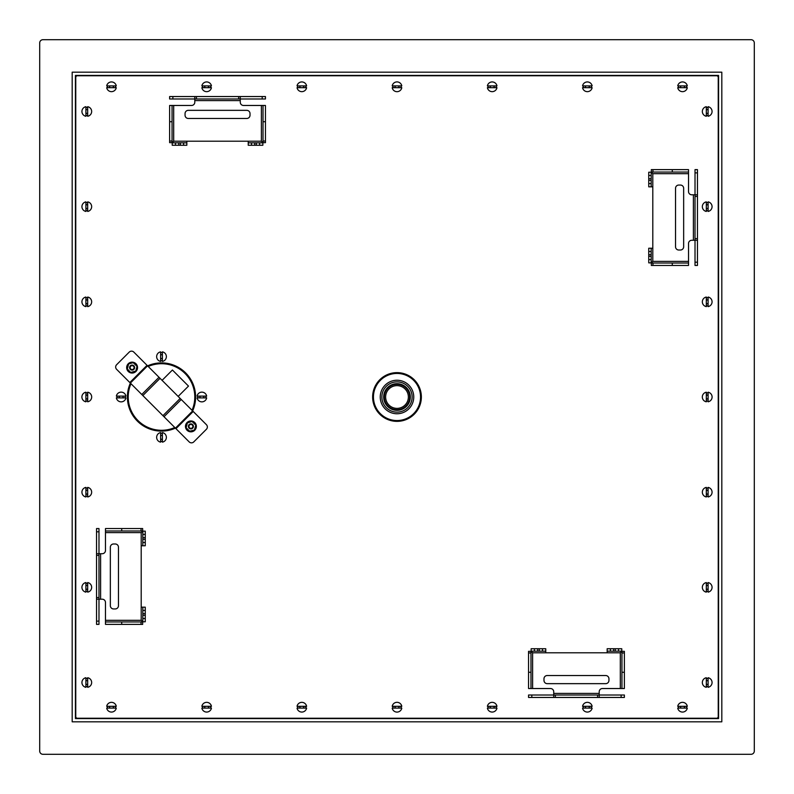 <?xml version="1.0" encoding="UTF-8"?>
<svg xmlns="http://www.w3.org/2000/svg" width="794" height="794" viewBox="0 0 794 794"><rect width="100%" height="100%" fill="white"/><g stroke="black" fill="none" stroke-linecap="round" stroke-linejoin="round"><path stroke-width="1.19" d="M107.438 706.313A4.139 4.139 0 0 0 107.438 708.099L107.438 706.313M109.661 708.099L109.661 706.313M109.602 707.95A2.035 2.035 0 0 1 109.453 707.206M113.304 706.313L113.304 708.099M113.373 706.452A2.035 2.035 0 0 1 113.512 707.196M106.694 706.313L116.271 706.313A4.873 4.873 0 0 0 106.694 706.313M106.694 708.099L116.271 708.099A4.873 4.873 0 0 1 106.694 708.099M145.262 545.766L142.831 545.766L142.831 542.52L145.262 542.52L145.262 545.766L141.203 545.766L141.203 607.162L145.262 607.162L145.262 615.281L142.831 615.281L142.831 613.653L145.262 613.653M75.43 718.57L718.57 718.57L718.57 75.43L75.43 75.43L75.43 718.57M721.815 72.185L72.185 72.185L72.185 721.815L721.815 721.815L721.815 72.185M706.313 401.039A4.139 4.139 0 0 0 708.099 401.039L706.313 401.039M706.313 395.174L708.099 395.174M706.313 392.961L708.099 392.961A4.139 4.139 0 0 0 706.313 392.961M708.099 398.826L706.313 398.826M169.628 141.044L172.06 141.044L172.06 142.672L169.628 142.672L169.628 105.473L191.553 105.473A3.245 3.245 0 0 0 194.798 102.228L194.798 96.54L196.426 96.54L196.426 98.982L169.628 98.982L169.628 96.54L172.874 96.54L172.874 98.982M254.725 145.262L254.725 142.831L262.854 142.831L262.854 145.262L248.234 145.262L248.234 142.831L251.48 142.831L251.48 145.262M185.052 115.219L185.052 113.592A3.245 3.245 0 0 1 188.307 110.346L246.775 110.346A3.245 3.245 0 0 1 250.021 113.592L250.021 115.219A3.245 3.245 0 0 1 246.775 118.465L188.307 118.465A3.245 3.245 0 0 1 185.052 115.219M262.199 98.982L262.199 96.54L265.444 96.54L265.444 98.982L240.274 98.982L240.274 102.228A3.245 3.245 0 0 0 243.52 105.473L265.444 105.473L265.444 142.672L263.012 142.672L263.012 141.044L265.444 141.044M194.798 96.54L172.874 96.54M238.647 96.54L240.274 96.54L240.274 98.982L238.647 98.982L238.647 96.54L196.426 96.54M262.199 96.54L240.274 96.54L240.274 98.982M172.06 142.672L173.688 141.203L172.229 142.831L175.474 142.831L175.474 145.262L172.229 145.262L172.229 142.831L172.229 145.262M248.234 145.262L248.234 141.203L186.838 141.203L186.838 145.262L178.719 145.262L178.719 142.831L180.347 142.831L180.347 145.262M172.06 141.044L172.06 121.72L169.628 121.72M172.06 105.473L172.06 121.72M254.725 142.831L251.48 142.831M259.598 142.831L259.598 145.262L259.598 142.831M238.647 98.982L196.426 98.982M183.593 145.262L183.593 142.831L180.347 142.831M183.593 142.831L186.838 142.831L186.838 145.262M175.474 142.831L178.719 142.831M178.719 145.262L175.474 145.262M256.353 142.831L256.353 145.262M265.444 121.72L263.012 121.72L263.012 141.044M263.012 121.72L263.012 105.473M262.854 145.262L262.854 142.831L261.385 141.203L263.012 142.672M87.687 106.694A4.873 4.873 0 0 1 87.687 116.271L87.687 106.694M87.687 113.304L85.901 113.304M87.687 115.527L85.901 115.527A4.139 4.139 0 0 0 87.687 115.527M85.901 109.661L87.687 109.661M85.901 107.438L87.687 107.438A4.139 4.139 0 0 0 85.901 107.438M297.78 706.313A4.139 4.139 0 0 0 297.78 708.099L297.78 706.313M303.655 706.313L303.655 708.099M305.869 706.313L305.869 708.099A4.139 4.139 0 0 0 305.869 706.313M300.003 708.099L300.003 706.313M300.092 706.313A1.945 1.945 0 0 0 300.092 708.099M303.556 708.099A1.945 1.945 0 0 0 303.556 706.313M303.715 706.452A2.035 2.035 0 0 1 303.854 707.196M299.943 707.95A2.035 2.035 0 0 1 299.795 707.206M141.044 624.372L141.044 621.94L142.672 621.94L142.672 624.372L105.473 624.372L105.473 602.447A3.245 3.245 0 0 0 102.228 599.202L96.54 599.202L96.54 597.574L98.982 597.574L98.982 624.372L96.54 624.372L96.54 621.126L98.982 621.126M145.262 539.275L142.831 539.275L142.831 531.146L145.262 531.146L145.262 542.52M115.219 608.948L113.592 608.948A3.245 3.245 0 0 1 110.346 605.693L110.346 547.225A3.245 3.245 0 0 1 113.592 543.979L115.219 543.979A3.245 3.245 0 0 1 118.465 547.225L118.465 605.693A3.245 3.245 0 0 1 115.219 608.948M98.982 531.801L96.54 531.801L96.54 528.556L98.982 528.556L98.982 553.726L102.228 553.726A3.245 3.245 0 0 0 105.473 550.48L105.473 528.556L142.672 528.556L142.672 530.988L141.044 530.988L141.044 528.556M96.54 599.202L96.54 621.126M96.54 555.353L96.54 553.726L98.982 553.726L98.982 555.353L96.54 555.353L96.54 597.574M96.54 531.801L96.54 553.726L98.982 553.726M142.672 621.94L141.203 620.312L142.831 621.771L142.831 618.526L145.262 618.526L145.262 621.771L142.831 621.771L145.262 621.771M141.044 621.94L121.72 621.94L121.72 624.372M105.473 621.94L121.72 621.94M142.831 539.275L142.831 542.52M98.982 555.353L98.982 597.574M145.262 534.402L142.831 534.402M145.262 610.407L142.831 610.407L142.831 613.653M142.831 610.407L142.831 607.162L145.262 607.162M142.831 618.526L142.831 615.281M145.262 615.281L145.262 618.526M142.831 537.647L145.262 537.647M121.72 528.556L121.72 530.988L141.044 530.988M121.72 530.988L105.473 530.988M142.831 531.146L141.203 532.615L142.672 530.988M392.206 706.313A4.873 4.873 0 0 1 401.794 706.313L392.206 706.313M398.826 706.313L398.826 708.099M401.039 706.313L401.039 708.099A4.139 4.139 0 0 0 401.039 706.313M395.174 708.099L395.174 706.313M392.961 708.099L392.961 706.313A4.139 4.139 0 0 0 392.961 708.099M125.194 397.893A4.139 4.139 0 0 0 125.194 396.107L125.194 397.893M119.328 397.893L119.328 396.107M117.105 397.893L117.105 396.107A4.139 4.139 0 0 0 117.105 397.893M122.971 396.107L122.971 397.893M122.881 397.893A1.945 1.945 0 0 0 122.881 396.107M119.418 396.107A1.945 1.945 0 0 0 119.418 397.893M119.259 397.744A2.035 2.035 0 0 1 119.12 397M123.04 396.256A2.035 2.035 0 0 1 123.179 397M197.081 396.107A4.873 4.873 0 0 1 206.658 396.107L197.081 396.107M203.691 396.107L203.691 397.893M205.914 396.107L205.914 397.893A4.139 4.139 0 0 0 205.914 396.107M200.038 397.893L200.038 396.107M197.825 397.893L197.825 396.107A4.139 4.139 0 0 0 197.825 397.893M305.869 87.687A4.139 4.139 0 0 0 305.869 85.901L305.869 87.687M300.003 87.687L300.003 85.901M297.78 87.687L297.78 85.901A4.139 4.139 0 0 0 297.78 87.687M303.655 85.901L303.655 87.687M706.313 211.442A4.873 4.873 0 0 1 706.313 201.865L706.313 211.442M706.313 204.832L708.099 204.832M706.313 202.609L708.099 202.609A4.139 4.139 0 0 0 706.313 202.609M708.099 208.475L706.313 208.475M708.099 210.698L706.313 210.698A4.139 4.139 0 0 0 708.099 210.698M87.687 392.961A4.139 4.139 0 0 0 85.901 392.961L87.687 392.961M87.687 398.826L85.901 398.826M87.687 401.039L85.901 401.039A4.139 4.139 0 0 0 87.687 401.039M85.901 395.174L87.687 395.174M706.313 592.135A4.873 4.873 0 0 1 706.313 582.558L706.313 592.135M706.313 585.525L708.099 585.525M706.313 583.302L708.099 583.302A4.139 4.139 0 0 0 706.313 583.302M708.099 589.168L706.313 589.168M708.099 591.391L706.313 591.391A4.139 4.139 0 0 0 708.099 591.391M706.313 496.22A4.139 4.139 0 0 0 708.099 496.22L706.313 496.22M706.313 490.345L708.099 490.345M706.313 488.131L708.099 488.131A4.139 4.139 0 0 0 706.313 488.131M708.099 493.997L706.313 493.997M87.687 201.865A4.873 4.873 0 0 1 87.687 211.442L87.687 201.865M87.687 208.475L85.901 208.475M87.687 210.698L85.901 210.698A4.139 4.139 0 0 0 87.687 210.698M85.901 204.832L87.687 204.832M85.901 202.609L87.687 202.609A4.139 4.139 0 0 0 85.901 202.609M85.901 300.003L87.687 300.003M85.901 297.78L87.687 297.78A4.139 4.139 0 0 0 85.901 297.78M86.05 299.943A2.035 2.035 0 0 1 86.794 299.795M87.687 303.655L85.901 303.655M87.548 303.715A2.035 2.035 0 0 1 86.804 303.854M87.687 297.035L87.687 306.613A4.873 4.873 0 0 0 87.687 297.035M85.901 297.035L85.901 306.613A4.873 4.873 0 0 1 85.901 297.035M85.901 201.865L85.901 211.442A4.873 4.873 0 0 1 85.901 201.865M115.527 87.687A4.139 4.139 0 0 0 115.527 85.901L115.527 87.687M113.304 85.901L113.304 87.687M113.373 86.05A2.035 2.035 0 0 1 113.512 86.794M109.602 87.548A2.035 2.035 0 0 1 109.453 86.804M109.661 87.687L109.661 85.901M116.271 87.687L106.694 87.687A4.873 4.873 0 0 0 116.271 87.687M116.271 85.901L106.694 85.901A4.873 4.873 0 0 1 116.271 85.901M395.174 87.687L395.174 85.901M392.961 87.687L392.961 85.901A4.139 4.139 0 0 0 392.961 87.687M398.826 85.901L398.826 87.687M401.039 85.901L401.039 87.687A4.139 4.139 0 0 0 401.039 85.901M687.306 85.901L677.729 85.901A4.873 4.873 0 0 1 687.306 85.901M687.306 87.687A4.873 4.873 0 0 1 677.729 87.687L687.306 87.687M680.696 87.687L680.696 85.901M678.473 87.687L678.473 85.901A4.139 4.139 0 0 0 678.473 87.687M686.562 87.687A4.139 4.139 0 0 0 686.562 85.901L686.562 87.687M210.698 87.687A4.139 4.139 0 0 0 210.698 85.901L210.698 87.687M204.832 87.687L204.832 85.901M202.609 87.687L202.609 85.901A4.139 4.139 0 0 0 202.609 87.687M208.475 85.901L208.475 87.687M306.613 87.687A4.873 4.873 0 0 1 297.035 87.687L306.613 87.687M125.938 396.107L116.361 396.107A4.873 4.873 0 0 1 125.938 396.107M125.938 397.893A4.873 4.873 0 0 1 116.361 397.893L125.938 397.893M297.035 708.099L306.613 708.099A4.873 4.873 0 0 1 297.035 708.099M297.035 706.313A4.873 4.873 0 0 1 306.613 706.313L297.035 706.313M708.099 687.306L708.099 677.729A4.873 4.873 0 0 1 708.099 687.306M706.313 687.306A4.873 4.873 0 0 1 706.313 677.729L706.313 687.306M706.313 680.696L708.099 680.696M706.313 678.473L708.099 678.473A4.139 4.139 0 0 0 706.313 678.473M87.687 678.473A4.139 4.139 0 0 0 85.901 678.473L87.687 678.473M77.375 75.758A1.628 1.628 0 0 0 75.758 77.375L75.758 716.625A1.628 1.628 0 0 0 77.375 718.242L716.625 718.242A1.628 1.628 0 0 0 718.242 716.625L718.242 77.375A1.628 1.628 0 0 0 716.625 75.758L77.375 75.758M162.403 433.316A4.139 4.139 0 0 0 160.616 433.316L162.403 433.316M162.403 439.181L160.616 439.181M162.403 441.404L160.616 441.404A4.139 4.139 0 0 0 162.403 441.404M160.616 435.539L162.403 435.539M162.403 435.628A1.945 1.945 0 0 0 160.616 435.628M160.616 439.092A1.945 1.945 0 0 0 162.403 439.092M162.254 439.251A2.035 2.035 0 0 1 161.51 439.39M160.755 435.469A2.035 2.035 0 0 1 161.51 435.33M175.434 428.155L192.664 410.925L206.41 424.681A3.245 3.245 0 0 1 206.41 429.266L193.776 441.901A3.245 3.245 0 0 1 189.18 441.901L116.609 369.319A3.245 3.245 0 0 1 116.609 364.734L129.233 352.099A3.245 3.245 0 0 1 133.829 352.099L147.575 365.845L130.355 383.075M192.664 410.925L147.575 365.845M178.154 396.424L188.496 386.092L172.417 370.014L162.085 380.346M148.21 366.481A33.298 33.298 0 0 1 192.029 410.3M174.799 427.519A33.298 33.298 0 0 1 130.98 383.701M148.15 366.411A33.378 33.378 0 0 1 192.088 410.359M174.869 427.589A33.378 33.378 0 0 1 130.921 383.641M189.617 431.202L186.104 427.688L189.617 431.202L194.55 430.05L189.567 431.38L185.925 427.738L187.394 422.884L186.104 427.688M194.421 429.911L195.89 425.068L192.237 421.416L187.394 422.884M195.89 425.068L194.55 430.05L195.89 425.068M190.907 428.919A2.521 2.521 0 0 1 188.625 425.336A2.521 2.521 0 0 1 192.833 424.78A2.521 2.521 0 0 1 190.907 428.919M87.687 392.206A4.873 4.873 0 0 1 87.687 401.794L87.687 392.206M680.696 708.099L680.696 706.313M678.473 708.099L678.473 706.313A4.139 4.139 0 0 0 678.473 708.099M680.627 707.95A2.035 2.035 0 0 1 680.488 707.206M684.339 706.313L684.339 708.099M684.398 706.452A2.035 2.035 0 0 1 684.547 707.196M677.729 706.313L687.306 706.313A4.873 4.873 0 0 0 677.729 706.313M677.729 708.099L687.306 708.099A4.873 4.873 0 0 1 677.729 708.099M160.616 432.571L160.616 442.149A4.873 4.873 0 0 1 160.616 432.571M162.403 432.571A4.873 4.873 0 0 1 162.403 442.149L162.403 432.571M85.901 392.206L85.901 401.794A4.873 4.873 0 0 1 85.901 392.206M86.05 395.114A2.035 2.035 0 0 1 86.794 394.965M87.548 398.886A2.035 2.035 0 0 1 86.804 399.035M87.687 395.263A1.945 1.945 0 0 0 85.901 395.263M85.901 398.737A1.945 1.945 0 0 0 87.687 398.737M680.786 706.313A1.945 1.945 0 0 0 680.786 708.099M684.249 708.099A1.945 1.945 0 0 0 684.249 706.313M754.3 42.945L754.3 751.055A3.245 3.245 0 0 1 751.055 754.3L42.945 754.3A3.245 3.245 0 0 1 39.7 751.055L39.7 42.945A3.245 3.245 0 0 1 42.945 39.7L751.055 39.7A3.245 3.245 0 0 1 754.3 42.945M706.313 589.079A1.945 1.945 0 0 0 708.099 589.079M708.099 585.615A1.945 1.945 0 0 0 706.313 585.615M707.95 589.227A2.035 2.035 0 0 1 707.206 589.376M706.452 585.456A2.035 2.035 0 0 1 707.196 585.317M706.313 684.249A1.945 1.945 0 0 0 708.099 684.249M708.099 680.786A1.945 1.945 0 0 0 706.313 680.786M708.099 684.339L706.313 684.339M708.099 686.562L706.313 686.562A4.139 4.139 0 0 0 708.099 686.562M397 381.874A15.126 15.126 0 0 0 383.899 404.563A15.126 15.126 0 0 0 410.101 404.563A15.126 15.126 0 0 0 397 381.874M397 380.247A16.753 16.753 0 0 1 411.51 405.377A16.753 16.753 0 0 1 382.49 405.377A16.753 16.753 0 0 1 397 380.247M137.263 369.349A5.439 5.439 0 0 1 128.013 371.185A5.439 5.439 0 0 1 131.05 362.263A5.439 5.439 0 0 1 137.263 369.349A5.439 5.439 0 0 1 128.013 371.185A5.439 5.439 0 0 1 131.05 362.263A5.439 5.439 0 0 1 137.263 369.349M133.481 368.982A1.945 1.945 0 0 0 132.608 365.716A1.945 1.945 0 0 0 130.226 368.108A1.945 1.945 0 0 0 133.481 368.982M133.829 369.319A2.432 2.432 0 0 1 129.759 368.227A2.432 2.432 0 0 1 132.737 365.25A2.432 2.432 0 0 1 133.829 369.319A2.432 2.432 0 0 1 129.759 368.227A2.432 2.432 0 0 1 132.737 365.25A2.432 2.432 0 0 1 133.829 369.319M160.616 361.429A4.873 4.873 0 0 1 160.616 351.851L160.616 361.429M160.616 354.819L162.403 354.819M160.616 352.596L162.403 352.596A4.139 4.139 0 0 0 160.616 352.596M162.403 358.461L160.616 358.461M162.403 360.684L160.616 360.684A4.139 4.139 0 0 0 162.403 360.684M397 383.681A13.319 13.319 0 0 1 408.533 403.66A13.319 13.319 0 0 1 385.467 403.66A13.319 13.319 0 0 1 397 383.681M397 372.634A24.366 24.366 0 0 1 418.101 409.178A24.366 24.366 0 0 1 375.899 409.178A24.366 24.366 0 0 1 397 372.634M397 373.448A23.552 23.552 0 0 0 376.604 408.771A23.552 23.552 0 0 0 417.396 408.771A23.552 23.552 0 0 0 397 373.448M397 385.636A11.364 11.364 0 0 1 406.846 402.687A11.364 11.364 0 0 1 387.154 402.687A11.364 11.364 0 0 1 397 385.636M160.616 358.372A1.945 1.945 0 0 0 162.403 358.372M162.403 354.908A1.945 1.945 0 0 0 160.616 354.908M162.254 358.531A2.035 2.035 0 0 1 161.51 358.67M160.755 354.749A2.035 2.035 0 0 1 161.51 354.61M87.687 583.302A4.139 4.139 0 0 0 85.901 583.302L87.687 583.302M162.403 361.429L162.403 351.851A4.873 4.873 0 0 1 162.403 361.429M192.158 410.419A33.457 33.457 0 0 0 148.091 366.352M130.861 383.581A33.457 33.457 0 0 0 174.928 427.648M204.921 706.313A1.945 1.945 0 0 0 204.921 708.099M208.385 708.099A1.945 1.945 0 0 0 208.385 706.313M208.544 706.452A2.035 2.035 0 0 1 208.683 707.196M204.773 707.95A2.035 2.035 0 0 1 204.624 707.206M204.832 708.099L204.832 706.313M202.609 708.099L202.609 706.313A4.139 4.139 0 0 0 202.609 708.099M208.475 706.313L208.475 708.099M201.865 706.313L211.442 706.313A4.873 4.873 0 0 0 201.865 706.313M201.865 708.099L211.442 708.099A4.873 4.873 0 0 1 201.865 708.099M395.263 706.313A1.945 1.945 0 0 0 395.263 708.099M398.737 708.099A1.945 1.945 0 0 0 398.737 706.313M706.313 303.556A1.945 1.945 0 0 0 708.099 303.556M708.099 300.092A1.945 1.945 0 0 0 706.313 300.092M87.687 109.751A1.945 1.945 0 0 0 85.901 109.751M85.901 113.214A1.945 1.945 0 0 0 87.687 113.214M652.956 169.628L652.956 172.06L651.328 172.06L651.328 169.628L688.527 169.628L688.527 191.553A3.245 3.245 0 0 0 691.773 194.798L697.46 194.798L697.46 196.426L695.018 196.426L695.018 169.628L697.46 169.628L697.46 172.874L695.018 172.874M706.313 115.527A4.139 4.139 0 0 0 708.099 115.527L706.313 115.527M708.099 107.438A4.139 4.139 0 0 0 706.313 107.438L708.099 107.438M496.22 87.687A4.139 4.139 0 0 0 496.22 85.901L496.22 87.687M488.131 85.901A4.139 4.139 0 0 0 488.131 87.687L488.131 85.901M706.313 305.869A4.139 4.139 0 0 0 708.099 305.869L706.313 305.869M708.099 297.78A4.139 4.139 0 0 0 706.313 297.78L708.099 297.78M87.687 488.131A4.139 4.139 0 0 0 85.901 488.131L87.687 488.131M85.901 496.22A4.139 4.139 0 0 0 87.687 496.22L85.901 496.22M488.131 706.313A4.139 4.139 0 0 0 488.131 708.099L488.131 706.313M496.22 708.099A4.139 4.139 0 0 0 496.22 706.313L496.22 708.099M210.698 708.099A4.139 4.139 0 0 0 210.698 706.313L210.698 708.099M115.527 708.099A4.139 4.139 0 0 0 115.527 706.313L115.527 708.099M130.365 383.085A34.102 34.102 0 0 0 175.424 428.135M192.644 410.915A34.102 34.102 0 0 0 147.595 365.865M85.901 686.562A4.139 4.139 0 0 0 87.687 686.562L85.901 686.562M85.901 591.391A4.139 4.139 0 0 0 87.687 591.391L85.901 591.391M583.302 706.313A4.139 4.139 0 0 0 583.302 708.099L583.302 706.313M591.391 708.099A4.139 4.139 0 0 0 591.391 706.313L591.391 708.099M591.391 87.687A4.139 4.139 0 0 0 591.391 85.901L591.391 87.687M583.302 85.901A4.139 4.139 0 0 0 583.302 87.687L583.302 85.901M107.438 85.901A4.139 4.139 0 0 0 107.438 87.687L107.438 85.901M85.901 305.869A4.139 4.139 0 0 0 87.687 305.869L85.901 305.869M686.562 708.099A4.139 4.139 0 0 0 686.562 706.313L686.562 708.099M624.372 651.328L621.94 651.328L624.372 651.328L624.372 652.956L621.94 652.956L621.94 651.328L620.312 652.797L621.771 651.169L618.526 651.169L618.526 648.738L621.771 648.738L621.771 651.169L621.771 648.738M618.526 651.169L613.653 651.169L613.653 648.738L618.526 648.738M624.372 652.956L624.372 688.527L602.447 688.527A3.245 3.245 0 0 0 599.202 691.773L599.202 697.46L621.126 697.46L621.126 695.018L624.372 695.018L624.372 697.46L621.126 697.46M539.275 648.738L539.275 651.169L531.146 651.169L531.146 648.738L545.766 648.738L545.766 652.797L607.162 652.797L607.162 648.738L613.653 648.738M528.556 697.46L528.556 695.018L528.556 697.46L553.726 697.46L553.726 691.773A3.245 3.245 0 0 0 550.48 688.527L528.556 688.527L528.556 651.328L530.988 651.328L530.988 652.956L528.556 652.956M528.556 695.018L621.126 695.018M605.693 683.654L547.225 683.654A3.245 3.245 0 0 1 543.979 680.408L543.979 678.781A3.245 3.245 0 0 1 547.225 675.535L605.693 675.535A3.245 3.245 0 0 1 608.948 678.781L608.948 680.408A3.245 3.245 0 0 1 605.693 683.654M621.94 652.956L621.94 672.28L624.372 672.28M621.94 688.527L621.94 672.28M545.766 651.169L542.52 651.169L542.52 648.738M539.275 651.169L542.52 651.169M555.353 695.018L555.353 697.46L597.574 697.46L597.574 695.018M534.402 648.738L534.402 651.169M610.407 648.738L610.407 651.169L613.653 651.169M610.407 651.169L607.162 651.169L607.162 648.738M615.281 648.738L615.281 651.169M537.647 651.169L537.647 648.738M528.556 672.28L530.988 672.28L530.988 652.956M530.988 672.28L530.988 688.527M531.146 648.738L531.146 651.169L532.615 652.797L530.988 651.328M555.353 697.46L553.726 697.46L553.726 695.018M582.558 706.313A4.873 4.873 0 0 1 592.135 706.313L582.558 706.313M589.168 706.313L589.168 708.099M585.525 708.099L585.525 706.313M585.615 706.313A1.945 1.945 0 0 0 585.615 708.099M589.079 708.099A1.945 1.945 0 0 0 589.079 706.313M589.227 706.452A2.035 2.035 0 0 1 589.376 707.196M585.456 707.95A2.035 2.035 0 0 1 585.317 707.206M599.202 697.46L597.574 697.46M87.687 677.729A4.873 4.873 0 0 1 87.687 687.306L87.687 677.729M85.901 687.306A4.873 4.873 0 0 1 85.901 677.729L85.901 687.306M85.901 680.696L87.687 680.696M86.05 680.627A2.035 2.035 0 0 1 86.794 680.488M87.687 684.339L85.901 684.339M87.548 684.398A2.035 2.035 0 0 1 86.804 684.547M87.687 680.786A1.945 1.945 0 0 0 85.901 680.786M85.901 684.249A1.945 1.945 0 0 0 87.687 684.249M707.95 494.057A2.035 2.035 0 0 1 707.206 494.205M706.452 490.285A2.035 2.035 0 0 1 707.196 490.146M706.313 496.965A4.873 4.873 0 0 1 706.313 487.387L706.313 496.965M708.099 496.965L708.099 487.387A4.873 4.873 0 0 1 708.099 496.965M109.751 706.313A1.945 1.945 0 0 0 109.751 708.099M113.214 708.099A1.945 1.945 0 0 0 113.214 706.313M197.081 397.893L206.658 397.893A4.873 4.873 0 0 1 197.081 397.893M706.313 493.908A1.945 1.945 0 0 0 708.099 493.908M708.099 490.444A1.945 1.945 0 0 0 706.313 490.444M708.099 592.135L708.099 582.558A4.873 4.873 0 0 1 708.099 592.135M490.444 706.313A1.945 1.945 0 0 0 490.444 708.099M493.908 708.099A1.945 1.945 0 0 0 493.908 706.313M494.057 706.452A2.035 2.035 0 0 1 494.205 707.196M490.285 707.95A2.035 2.035 0 0 1 490.146 707.206M200.138 396.107A1.945 1.945 0 0 0 200.138 397.893M203.601 397.893A1.945 1.945 0 0 0 203.601 396.107M493.997 706.313L493.997 708.099M490.345 708.099L490.345 706.313M487.387 706.313A4.873 4.873 0 0 1 496.965 706.313L487.387 706.313M487.387 708.099L496.965 708.099A4.873 4.873 0 0 1 487.387 708.099M87.687 493.997L85.901 493.997M85.901 490.345L87.687 490.345M87.687 490.444A1.945 1.945 0 0 0 85.901 490.444M85.901 493.908A1.945 1.945 0 0 0 87.687 493.908M87.548 494.057A2.035 2.035 0 0 1 86.804 494.205M86.05 490.285A2.035 2.035 0 0 1 86.794 490.146M85.901 487.387L85.901 496.965A4.873 4.873 0 0 1 85.901 487.387M87.687 487.387A4.873 4.873 0 0 1 87.687 496.965L87.687 487.387M707.95 684.398A2.035 2.035 0 0 1 707.206 684.547M706.452 680.627A2.035 2.035 0 0 1 707.196 680.488M582.558 708.099L592.135 708.099A4.873 4.873 0 0 1 582.558 708.099M85.901 582.558L85.901 592.135A4.873 4.873 0 0 1 85.901 582.558M87.687 582.558A4.873 4.873 0 0 1 87.687 592.135L87.687 582.558M85.901 585.525L87.687 585.525M87.687 585.615A1.945 1.945 0 0 0 85.901 585.615M85.901 589.079A1.945 1.945 0 0 0 87.687 589.079M87.548 589.227A2.035 2.035 0 0 1 86.804 589.376M86.05 585.456A2.035 2.035 0 0 1 86.794 585.317M87.687 300.092A1.945 1.945 0 0 0 85.901 300.092M85.901 303.556A1.945 1.945 0 0 0 87.687 303.556M306.613 85.901L297.035 85.901A4.873 4.873 0 0 1 306.613 85.901M708.099 306.613L708.099 297.035A4.873 4.873 0 0 1 708.099 306.613M706.313 306.613A4.873 4.873 0 0 1 706.313 297.035L706.313 306.613M708.099 303.655L706.313 303.655M648.738 254.725L651.169 254.725L651.169 262.854L648.738 262.854L648.738 248.234L651.169 248.234L651.169 251.48L648.738 251.48M678.781 185.052L680.408 185.052A3.245 3.245 0 0 1 683.654 188.307L683.654 246.775A3.245 3.245 0 0 1 680.408 250.021L678.781 250.021A3.245 3.245 0 0 1 675.535 246.775L675.535 188.307A3.245 3.245 0 0 1 678.781 185.052M695.018 262.199L697.46 262.199L697.46 265.444L695.018 265.444L695.018 240.274L691.773 240.274A3.245 3.245 0 0 0 688.527 243.52L688.527 265.444L651.328 265.444L651.328 263.012L652.956 263.012L652.956 265.444M697.46 194.798L697.46 172.874M697.46 238.647L697.46 240.274L695.018 240.274L695.018 238.647L697.46 238.647L697.46 196.426M697.46 262.199L697.46 240.274L695.018 240.274M651.169 172.229L651.169 175.474L648.738 175.474L648.738 172.229L651.169 172.229L652.797 173.688L688.527 173.688M651.328 172.06L652.797 173.688L652.797 186.838L648.738 186.838L648.738 178.719L651.169 178.719L651.169 180.347L648.738 180.347M652.956 172.06L672.28 172.06L672.28 169.628M688.527 172.06L672.28 172.06M651.169 254.725L651.169 251.48M648.738 178.719L648.738 175.474L651.169 175.474L651.169 178.719M695.018 238.647L695.018 196.426M648.738 259.598L651.169 259.598M651.169 248.234L652.797 248.234L652.797 186.838M648.738 183.593L651.169 183.593L651.169 180.347M651.169 183.593L651.169 186.838M651.169 256.353L648.738 256.353M672.28 265.444L672.28 263.012L652.956 263.012M672.28 263.012L688.527 263.012M651.169 262.854L652.797 261.385L651.328 263.012M707.95 303.715A2.035 2.035 0 0 1 707.206 303.854M706.452 299.943A2.035 2.035 0 0 1 707.196 299.795M87.548 113.373A2.035 2.035 0 0 1 86.804 113.512M86.05 109.602A2.035 2.035 0 0 1 86.794 109.453M706.313 398.737A1.945 1.945 0 0 0 708.099 398.737M708.099 395.263A1.945 1.945 0 0 0 706.313 395.263M707.95 398.886A2.035 2.035 0 0 1 707.206 399.035M706.452 395.114A2.035 2.035 0 0 1 707.196 394.965M113.214 87.687A1.945 1.945 0 0 0 113.214 85.901M109.751 85.901A1.945 1.945 0 0 0 109.751 87.687M208.385 87.687A1.945 1.945 0 0 0 208.385 85.901M204.921 85.901A1.945 1.945 0 0 0 204.921 87.687M208.544 86.05A2.035 2.035 0 0 1 208.683 86.794M204.773 87.548A2.035 2.035 0 0 1 204.624 86.804M303.556 87.687A1.945 1.945 0 0 0 303.556 85.901M300.092 85.901A1.945 1.945 0 0 0 300.092 87.687M303.715 86.05A2.035 2.035 0 0 1 303.854 86.794M299.943 87.548A2.035 2.035 0 0 1 299.795 86.804M706.313 208.385A1.945 1.945 0 0 0 708.099 208.385M708.099 204.921A1.945 1.945 0 0 0 706.313 204.921M707.95 208.544A2.035 2.035 0 0 1 707.206 208.683M706.452 204.773A2.035 2.035 0 0 1 707.196 204.624M398.737 87.687A1.945 1.945 0 0 0 398.737 85.901M395.263 85.901A1.945 1.945 0 0 0 395.263 87.687M398.886 86.05A2.035 2.035 0 0 1 399.035 86.794M395.114 87.548A2.035 2.035 0 0 1 394.965 86.804M493.908 87.687A1.945 1.945 0 0 0 493.908 85.901M490.444 85.901A1.945 1.945 0 0 0 490.444 87.687M494.057 86.05A2.035 2.035 0 0 1 494.205 86.794M490.285 87.548A2.035 2.035 0 0 1 490.146 86.804M589.079 87.687A1.945 1.945 0 0 0 589.079 85.901M585.615 85.901A1.945 1.945 0 0 0 585.615 87.687M589.227 86.05A2.035 2.035 0 0 1 589.376 86.794M585.456 87.548A2.035 2.035 0 0 1 585.317 86.804M706.313 113.214A1.945 1.945 0 0 0 708.099 113.214M708.099 109.751A1.945 1.945 0 0 0 706.313 109.751M707.95 113.373A2.035 2.035 0 0 1 707.206 113.512M706.452 109.602A2.035 2.035 0 0 1 707.196 109.453M684.249 87.687A1.945 1.945 0 0 0 684.249 85.901M680.786 85.901A1.945 1.945 0 0 0 680.786 87.687M684.398 86.05A2.035 2.035 0 0 1 684.547 86.794M680.627 87.548A2.035 2.035 0 0 1 680.488 86.804M684.339 85.901L684.339 87.687M490.345 87.687L490.345 85.901M493.997 85.901L493.997 87.687M496.965 85.901L487.387 85.901A4.873 4.873 0 0 1 496.965 85.901M496.965 87.687A4.873 4.873 0 0 1 487.387 87.687L496.965 87.687M585.525 87.687L585.525 85.901M589.168 85.901L589.168 87.687M706.313 116.271A4.873 4.873 0 0 1 706.313 106.694L706.313 116.271M706.313 109.661L708.099 109.661M708.099 113.304L706.313 113.304M708.099 211.442L708.099 201.865A4.873 4.873 0 0 1 708.099 211.442M192.287 427.777A1.945 1.945 0 0 0 191.414 424.512A1.945 1.945 0 0 0 189.022 426.904A1.945 1.945 0 0 0 192.287 427.777M192.624 428.125A2.432 2.432 0 0 1 188.555 427.033A2.432 2.432 0 0 1 191.533 424.046A2.432 2.432 0 0 1 192.624 428.125M189.161 421.247A5.439 5.439 0 0 1 196.247 427.46A5.439 5.439 0 0 1 187.315 430.487A5.439 5.439 0 0 1 189.161 421.247M135.754 371.245L137.094 366.262L133.442 362.62L137.094 366.262L135.754 371.245L130.772 372.584L127.129 368.932L128.459 363.95L133.442 362.62L128.459 363.95M128.598 364.089L127.308 368.882L130.772 372.584M129.68 366.947A2.521 2.521 0 0 1 133.729 365.677A2.521 2.521 0 0 1 133.174 369.885A2.521 2.521 0 0 1 129.68 366.947M203.75 396.256A2.035 2.035 0 0 1 203.899 397M199.979 397.744A2.035 2.035 0 0 1 199.84 397M592.135 87.687A4.873 4.873 0 0 1 582.558 87.687L592.135 87.687M592.135 85.901L582.558 85.901A4.873 4.873 0 0 1 592.135 85.901M708.099 116.271L708.099 106.694A4.873 4.873 0 0 1 708.099 116.271M401.794 85.901L392.206 85.901A4.873 4.873 0 0 1 401.794 85.901M401.794 87.687A4.873 4.873 0 0 1 392.206 87.687L401.794 87.687M211.442 85.901L201.865 85.901A4.873 4.873 0 0 1 211.442 85.901M211.442 87.687L201.865 87.687A4.873 4.873 0 0 0 211.442 87.687M706.313 300.003L708.099 300.003M85.901 106.694L85.901 116.271A4.873 4.873 0 0 1 85.901 106.694M708.099 401.794L708.099 392.206A4.873 4.873 0 0 1 708.099 401.794M706.313 401.794A4.873 4.873 0 0 1 706.313 392.206L706.313 401.794M87.687 204.921A1.945 1.945 0 0 0 85.901 204.921M85.901 208.385A1.945 1.945 0 0 0 87.687 208.385M87.548 208.544A2.035 2.035 0 0 1 86.804 208.683M86.05 204.773A2.035 2.035 0 0 1 86.794 204.624M87.687 589.168L85.901 589.168M398.886 706.452A2.035 2.035 0 0 1 399.035 707.196M395.114 707.95A2.035 2.035 0 0 1 394.965 707.206M392.206 708.099L401.794 708.099A4.873 4.873 0 0 1 392.206 708.099M186.838 141.203L173.688 141.203L173.688 105.473M261.385 105.473L261.385 141.203L248.234 141.203M194.798 100.6L240.274 100.6M141.203 607.162L141.203 620.312L105.473 620.312M105.473 532.615L141.203 532.615L141.203 545.766M100.6 599.202L100.6 553.726M193.19 411.461L175.96 428.681M129.829 382.539L147.049 365.319M141.779 394.499L159.008 377.269M160.06 378.331L142.841 395.561M162.949 415.669L180.178 398.439M181.231 399.501L164.011 416.731M195.711 425.118L192.188 421.594M137.104 369.299A5.28 5.28 0 0 0 131.079 362.421A5.28 5.28 0 0 0 128.142 371.076A5.28 5.28 0 0 0 137.104 369.299M397 384.336A12.664 12.664 0 0 0 386.033 403.332A12.664 12.664 0 0 0 407.967 403.332A12.664 12.664 0 0 0 397 384.336M607.162 652.797L620.312 652.797L620.312 688.527M531.801 695.018L531.801 697.46M532.615 688.527L532.615 652.797L545.766 652.797M599.202 693.4L553.726 693.4M688.527 261.385L652.797 261.385L652.797 248.234M693.4 194.798L693.4 240.274M189.21 421.406A5.28 5.28 0 0 0 187.424 430.368A5.28 5.28 0 0 0 196.078 427.43A5.28 5.28 0 0 0 189.21 421.406M130.821 372.406L135.625 371.116M136.905 366.312L133.392 362.798"/></g></svg>
